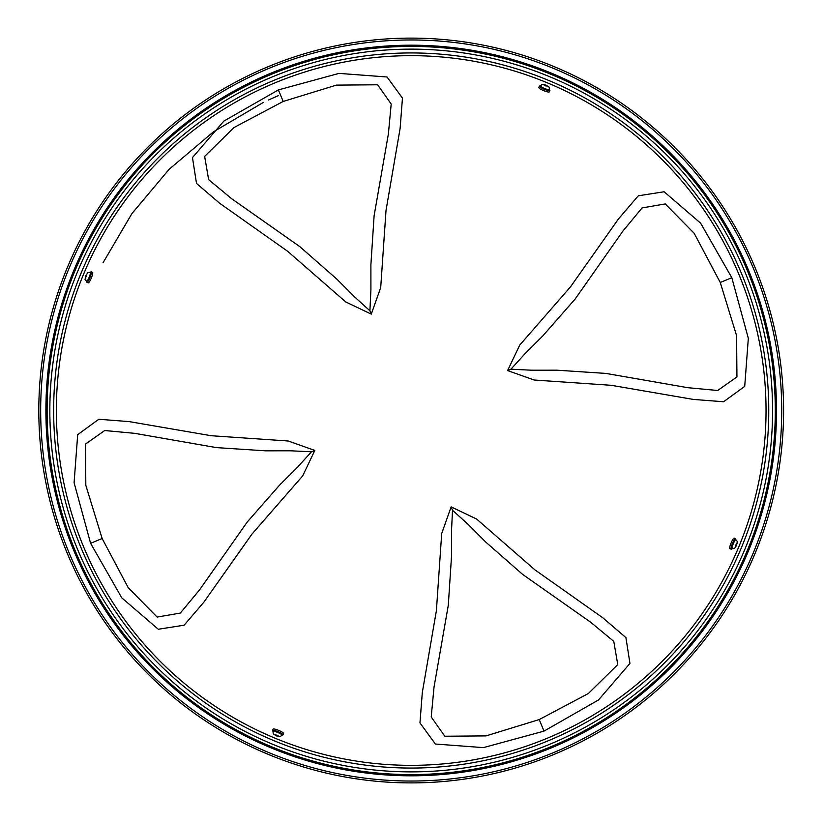 <?xml version="1.0" encoding="UTF-8"?>
<svg xmlns="http://www.w3.org/2000/svg" width="824" height="824" viewBox="0 0 824 824"><rect width="100%" height="100%" fill="white"/><g stroke="black" fill="none" stroke-linecap="round" stroke-linejoin="round"><path stroke-width="1.24" d="M263.124 752.188L274.31 756.823M69.525 262.423L68.062 265.853M559.29 68.825L553.718 66.466A372.397 372.397 0 0 0 67.156 267.996L68.052 265.853M752.889 558.59L757.524 547.404M548.104 756.823L559.29 752.188M68.062 555.16L69.525 558.59M68.052 555.17L64.89 547.404M548.125 64.148L553.718 66.466A372.397 372.397 0 0 0 67.156 267.996L64.89 273.609M274.31 64.19L263.124 68.825M757.524 273.609L752.889 262.423M67.156 267.996A372.397 372.397 0 0 0 268.696 754.557A372.397 372.397 0 0 0 755.248 553.017A372.397 372.397 0 0 0 553.718 66.466A372.397 372.397 0 0 1 755.248 553.017A372.397 372.397 0 0 1 268.696 754.557A372.397 372.397 0 0 1 67.156 267.996M271.405 72.996A365.32 365.32 0 0 1 773.396 458.185A365.32 365.32 0 0 1 188.82 700.328A365.32 365.32 0 0 1 271.405 72.996M314.82 450.429L288.235 441.005L211.129 435.711L129.141 421.6L98.808 419.262L77.693 434.67L74.088 482.699L90.599 543.304L121.777 597.843L158.29 629.248L184.123 625.21L203.909 602.117L251.907 534.168L302.696 475.891L314.82 450.429L311.482 451.81L297.474 467.249L279.666 485.037L247.262 521.994L199.521 589.922L180.343 613.066L157.127 617.073L128.214 587.677L102.145 538.525L85.82 485.326L85.48 444.095L104.72 430.519L134.652 433.331L216.444 447.607L265.493 450.821L290.656 450.8L311.482 451.81M278.409 89.898L223.87 121.076L192.466 157.59L196.503 183.422L219.596 203.209L287.545 251.207L345.822 301.996L371.284 314.119L380.709 287.535L386.013 210.429L400.114 128.441L402.452 98.118L387.043 76.993L339.014 73.388L278.409 89.898L283.188 101.455L336.388 85.119L377.619 84.779L391.194 104.03L388.382 133.962L374.106 215.744L370.893 264.792L370.913 289.955L369.904 310.782L354.464 296.774L336.676 278.965L299.72 246.561L231.791 198.821L208.647 179.642L204.64 156.426L234.037 127.514L283.188 101.455M544.005 731.115L598.533 699.937L629.948 663.423L625.91 637.591L602.818 617.804L534.869 569.806L476.591 519.017L451.13 506.894L441.705 533.478L436.401 610.584L422.3 692.572L419.962 722.895L435.371 744.021L483.4 747.625L544.005 731.115L539.226 719.568L486.026 735.894L444.795 736.234L431.22 716.983L434.032 687.062L448.297 605.269L451.521 556.221L451.501 531.058L452.51 510.231L467.95 524.239L485.738 542.048L522.694 574.452L590.623 622.192L613.767 641.371L617.773 664.587L588.377 693.499L539.226 719.568M731.815 277.709L700.637 223.18L664.123 191.765L638.291 195.803L618.505 218.896L570.507 286.845L519.717 345.122L507.594 370.584L534.179 380.008L611.284 385.302L693.272 399.413L723.596 401.752L744.721 386.343L748.326 338.314L731.815 277.709L720.258 282.488L736.594 335.687L736.934 376.918L717.694 390.494L687.752 387.682L605.97 373.416L556.921 370.192L531.758 370.213L510.932 369.204L524.939 353.764L542.748 335.976L575.152 299.019L622.893 231.101L642.071 207.936L665.277 203.93L694.199 233.336L720.258 282.488M273.053 731.259A5.675 0.989 22.5 0 1 272.517 730.486L273.084 729.137A5.675 0.989 22.5 0 1 278.697 730.394A5.675 0.989 22.5 0 1 283.58 733.473A5.675 0.989 22.5 0 1 283.569 733.484L283.013 734.833A5.675 0.989 22.5 0 1 282.086 734.998M272.517 730.486A5.675 0.989 22.5 0 1 278.131 731.743A5.675 0.989 22.5 0 1 283.013 734.833M272.991 731.413L273.249 730.795A4.893 0.845 22.5 0 1 278.09 731.877A4.893 0.845 22.5 0 1 282.282 734.534L282.024 735.163A4.893 0.845 -157.5 0 0 277.832 732.505A4.893 0.845 -157.5 0 0 272.991 731.413L273.249 733.803L276.431 735.894L280.15 736.656L282.024 735.163M278.399 735.997L274.814 734.915L276.751 735.111L278.255 736.347M276.462 735.801L276.751 735.111M90.455 272.363A5.675 0.989 112.5 0 1 91.227 271.817L92.576 272.383A5.675 0.989 112.5 0 1 91.32 277.997A5.675 0.989 112.5 0 1 88.24 282.879A5.675 0.989 112.5 0 1 88.23 282.879L86.88 282.313A5.675 0.989 112.5 0 1 86.716 281.386M91.227 271.817A5.675 0.989 112.5 0 1 89.971 277.431A5.675 0.989 112.5 0 1 86.88 282.313M90.3 272.291L90.918 272.548A4.893 0.845 112.5 0 1 89.837 277.389A4.893 0.845 112.5 0 1 87.179 281.581L86.551 281.324A4.893 0.845 -67.5 0 0 89.208 277.132A4.893 0.845 -67.5 0 0 90.3 272.291L87.91 272.559L85.82 275.731L85.057 279.449L86.551 281.324M85.717 277.698L86.798 274.114L86.602 276.05L85.366 277.554M85.912 275.762L86.602 276.05M549.351 89.754A5.675 0.989 -157.5 0 1 549.896 90.527L549.33 91.876A5.675 0.989 -157.5 0 1 543.716 90.619A5.675 0.989 -157.5 0 1 538.834 87.54A5.675 0.989 -157.5 0 1 538.834 87.529L539.401 86.18A5.675 0.989 -157.5 0 1 540.328 86.015M549.896 90.527A5.675 0.989 -157.5 0 1 544.283 89.27A5.675 0.989 -157.5 0 1 539.401 86.18M549.423 89.6L549.165 90.218A4.893 0.845 -157.5 0 1 544.324 89.136A4.893 0.845 -157.5 0 1 540.132 86.479L540.389 85.85A4.893 0.845 22.5 0 0 544.582 88.508A4.893 0.845 22.5 0 0 549.423 89.6L549.155 87.21L545.982 85.119L542.264 84.357L540.389 85.85M544.015 85.016L547.6 86.098L545.663 85.902L544.159 84.676M545.952 85.212L545.663 85.902M731.959 548.66A5.675 0.989 -67.5 0 1 731.187 549.196L729.837 548.63A5.675 0.989 -67.5 0 1 731.094 543.016A5.675 0.989 -67.5 0 1 734.174 538.134A5.675 0.989 -67.5 0 1 734.184 538.144L735.533 538.7A5.675 0.989 -67.5 0 1 735.698 539.627M731.187 549.196A5.675 0.989 -67.5 0 1 732.443 543.582A5.675 0.989 -67.5 0 1 735.533 538.7M732.114 548.722L731.496 548.465A4.893 0.845 -67.5 0 1 732.577 543.624A4.893 0.845 -67.5 0 1 735.235 539.432L735.863 539.689A4.893 0.845 112.5 0 0 733.206 543.881A4.893 0.845 112.5 0 0 732.114 548.722L734.503 548.465L736.594 545.282L737.356 541.564L735.863 539.689M736.697 543.315L735.616 546.899L735.811 544.963L737.037 543.459M736.501 545.251L735.811 544.963M68.876 268.706A370.532 370.532 0 0 1 705.169 184.947A370.532 370.532 0 0 1 459.565 777.866A370.532 370.532 0 0 1 68.876 268.706M74.83 549.845A364.095 364.095 0 0 0 550.535 746.884A364.095 364.095 0 0 0 747.584 271.178A364.095 364.095 0 0 0 271.868 74.129A364.095 364.095 0 0 0 74.83 549.845M272.919 76.642A361.376 361.376 0 0 1 745.071 272.219A361.376 361.376 0 0 1 549.495 744.371A361.376 361.376 0 0 1 77.343 548.794A361.376 361.376 0 0 1 272.919 76.642M80.865 547.342A357.565 357.565 0 0 0 548.042 740.848A357.565 357.565 0 0 0 741.549 273.671A357.565 357.565 0 0 0 274.371 80.165A357.565 357.565 0 0 0 80.865 547.342M83.379 546.302A354.835 354.835 0 0 1 457.526 58.71A354.835 354.835 0 0 1 692.716 626.518A354.835 354.835 0 0 1 83.379 546.302M90.599 543.304L102.145 538.525M369.904 310.782L371.284 314.119M510.932 369.204L507.594 370.584M452.51 510.231L451.13 506.894M278.285 95.677L268.48 100.003M263.423 102.382L213.488 131.788L169.178 169.27L131.953 213.54L103.072 262.722"/></g></svg>
